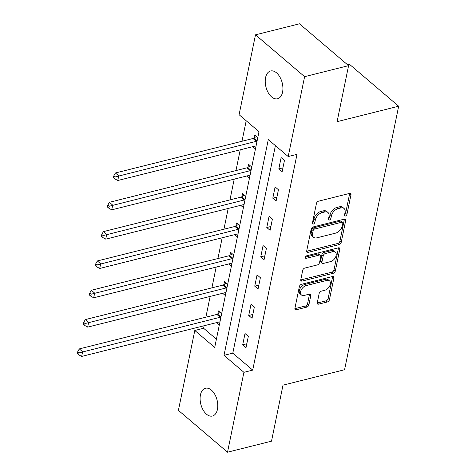 <?xml version="1.0" encoding="UTF-8"?>
<svg xmlns="http://www.w3.org/2000/svg" width="476" height="476" viewBox="0 0 476 476"><rect width="100%" height="100%" fill="white"/><g stroke="black" fill="none" stroke-linecap="round" stroke-linejoin="round"><path stroke-width="0.71" d="M345.475 216.003A1.535 0.964 130.4 0 0 346.95 214.408L350.973 194.809A2.196 1.374 130.4 0 0 350.669 193.571A2.196 1.374 130.4 0 0 349.622 193.399L318.539 201.187A2.196 1.374 130.4 0 0 316.433 203.466L312.411 223.065A1.535 0.964 130.4 0 0 312.619 223.934A1.535 0.964 130.4 0 0 313.351 224.053A1.535 0.964 130.4 0 0 314.826 222.459L315.35 219.924A7.027 4.403 130.4 0 1 322.085 212.635L324.674 211.987A7.027 4.403 130.4 0 1 328.023 212.54A7.027 4.403 130.4 0 1 328.993 216.503L328.47 219.043A1.535 0.964 130.4 0 0 328.684 219.912A1.535 0.964 130.4 0 0 329.416 220.031A1.535 0.964 130.4 0 0 330.885 218.436L331.409 215.902A7.027 4.403 130.4 0 1 338.144 208.613L340.739 207.958A7.027 4.403 130.4 0 1 344.083 208.518A7.027 4.403 130.4 0 1 345.052 212.48L344.529 215.015A1.535 0.964 130.4 0 0 344.743 215.884A1.535 0.964 130.4 0 0 345.475 216.003M344.6 214.676A1.535 0.964 130.4 0 0 345.624 213.278L349.646 193.678A2.196 1.374 130.4 0 0 349.682 193.381M312.476 222.726A1.535 0.964 130.4 0 0 313.5 221.328L314.023 218.793L315.35 219.924M328.541 218.704A1.535 0.964 130.4 0 0 329.559 217.306L330.082 214.771L331.409 215.902M200.45 394.907A14.322 8.384 75.9 0 1 205.459 388.255A14.322 8.384 75.9 0 1 214.807 394.366A14.322 8.384 75.9 0 1 217.437 409.384A14.322 8.384 75.9 0 1 212.427 416.036A14.322 8.384 75.9 0 1 203.079 409.925A14.322 8.384 75.9 0 1 200.45 394.907M265.572 77.642A14.322 8.384 75.9 0 1 270.588 70.989A14.322 8.384 75.9 0 1 279.93 77.1A14.322 8.384 75.9 0 1 282.565 92.118A14.322 8.384 75.9 0 1 277.55 98.77A14.322 8.384 75.9 0 1 268.202 92.659A14.322 8.384 75.9 0 1 265.572 77.642M317.266 302.742A2.196 1.374 130.4 0 0 317.569 303.98A2.196 1.374 130.4 0 0 318.617 304.152L327.339 301.968A2.196 1.374 130.4 0 0 329.446 299.69L333.914 277.925A2.196 1.374 130.4 0 0 333.611 276.681A2.196 1.374 130.4 0 0 332.563 276.508L301.481 284.303A2.196 1.374 130.4 0 0 299.374 286.576L294.906 308.347A2.196 1.374 130.4 0 0 295.209 309.584A2.196 1.374 130.4 0 0 296.25 309.757L306.788 307.121A2.196 1.374 130.4 0 0 308.894 304.842L310.804 295.525A2.196 1.374 130.4 0 0 310.501 294.287A2.196 1.374 130.4 0 0 309.454 294.114L304.229 295.423A5.873 3.683 130.4 0 1 301.433 294.959A5.873 3.683 130.4 0 1 301.278 289.83A5.873 3.683 130.4 0 1 306.258 285.552L326.72 280.423A5.873 3.683 130.4 0 1 329.523 280.888A5.873 3.683 130.4 0 1 329.678 286.017A5.873 3.683 130.4 0 1 324.697 290.295L321.288 291.145A2.196 1.374 130.4 0 0 319.182 293.424L317.266 302.742M255.493 34.825L299.481 23.8L348.587 65.64L337.091 121.654L398.668 106.219L344.576 369.733L283 385.167L271.504 441.175L227.516 452.2L178.411 410.36L194.803 330.475L214.712 347.438L259.003 131.668L239.095 114.704L255.493 34.825L304.604 76.666L288.206 156.544L268.297 139.581L224.006 355.358L243.914 372.321L227.516 452.2M348.587 65.64L304.604 76.666M275.402 145.632L232.8 353.15L252.708 370.114L297 154.343L288.206 156.544M252.708 370.114L243.914 372.321M339.114 244.593A2.196 1.374 130.4 0 0 341.221 242.314L345.689 220.543A2.196 1.374 130.4 0 0 345.386 219.305A2.196 1.374 130.4 0 0 344.344 219.133L313.256 226.921A2.196 1.374 130.4 0 0 311.149 229.2L306.681 250.971A2.196 1.374 130.4 0 0 306.984 252.209A2.196 1.374 130.4 0 0 308.031 252.381L339.114 244.593L337.787 243.462A2.196 1.374 130.4 0 0 339.894 241.183L344.362 219.412A2.196 1.374 130.4 0 0 344.404 219.121M339.799 249.234L335.33 271.005A2.196 1.374 130.4 0 1 333.224 273.284L302.141 281.072A2.196 1.374 130.4 0 1 301.094 280.899A2.196 1.374 130.4 0 1 300.79 279.662L302.706 270.344A2.196 1.374 130.4 0 1 304.813 268.065L317.415 264.906A2.196 1.374 130.4 0 0 319.521 262.627L320.794 256.445A2.196 1.374 130.4 0 0 320.491 255.207A2.196 1.374 130.4 0 0 319.444 255.035L306.318 258.325A1.535 0.964 130.4 0 1 305.586 258.206A1.535 0.964 130.4 0 1 305.544 256.861A1.535 0.964 130.4 0 1 306.847 255.743L338.454 247.823A2.196 1.374 130.4 0 1 339.501 247.996A2.196 1.374 130.4 0 1 339.799 249.234L338.472 248.103L334.003 269.874L335.33 271.005M398.668 106.219L349.562 64.379L347.664 64.855M281.132 157.598L278.817 168.879L282.131 171.705L284.446 160.43L281.132 157.598M275.11 186.919L272.796 198.2L276.116 201.027L278.43 189.751L275.11 186.919M269.095 216.241L266.78 227.522L270.094 230.348L272.409 219.067L269.095 216.241M263.073 245.562L260.759 256.844L264.079 259.67L266.393 248.389L263.073 245.562M257.058 274.884L254.737 286.159L258.057 288.991L260.372 277.71L257.058 274.884M251.036 304.206L248.722 315.481L252.042 318.307L254.357 307.032L251.036 304.206M245.015 333.527L242.7 344.803L246.021 347.629L248.335 336.353L245.015 333.527M246.199 120.755L241.992 141.259M240.237 149.815L235.971 170.581M234.216 179.137L229.956 199.902M228.194 208.458L223.934 229.224M222.179 237.78L217.919 258.545M216.158 267.101L211.897 287.867M210.142 296.423L205.876 317.183M204.121 325.739L203.603 328.273L216.407 339.186M257.766 137.695L254.583 134.982L253.958 138.028M252.756 146.679L255.451 148.976M251.75 167.016L248.567 164.303L247.942 167.344M246.741 175.995L249.436 178.292M245.729 196.338L242.546 193.625L241.921 196.665M240.719 205.317L243.415 207.613M239.714 225.66L236.53 222.946L235.906 225.987M234.704 234.638L237.399 236.935M233.692 254.981L230.509 252.268L229.884 255.309M228.682 263.96L231.378 266.257M227.677 284.303L224.493 281.59L223.869 284.63M222.667 293.281L225.362 295.578M221.655 313.625L218.472 310.911L217.847 313.952M216.645 322.603L219.341 324.9M203.603 328.273L194.803 330.475M232.8 353.15L224.006 355.358M278.817 168.879L282.923 167.85M272.796 198.2L276.907 197.171M266.78 227.522L270.886 226.493M260.759 256.844L264.87 255.808M254.737 286.159L258.849 285.13M248.722 315.481L252.833 314.452M242.7 344.803L246.812 343.773M344.083 208.518L342.756 207.387A7.027 4.403 130.4 0 0 339.412 206.828L340.739 207.958M330.082 214.771A7.027 4.403 130.4 0 1 336.818 207.482L339.412 206.828M328.023 212.54L326.697 211.409A7.027 4.403 130.4 0 0 323.347 210.856L324.674 211.987M314.023 218.793A7.027 4.403 130.4 0 1 320.759 211.505L323.347 210.856M306.645 251.268A2.196 1.374 130.4 0 0 306.705 251.251L337.787 243.462M342.857 223.179A1.535 0.964 130.4 0 0 342.643 222.316A1.535 0.964 130.4 0 0 341.911 222.191L314.624 229.033A1.535 0.964 130.4 0 0 313.148 230.622L312.601 233.299A7.027 4.403 130.4 0 0 313.571 237.262A7.027 4.403 130.4 0 0 316.915 237.821L335.568 233.145A7.027 4.403 130.4 0 0 342.303 225.856L342.857 223.179M342.643 222.316L341.316 221.185A1.535 0.964 130.4 0 0 340.584 221.06L341.911 222.191M313.571 237.262L312.244 236.132A7.027 4.403 130.4 0 1 311.274 232.169L311.822 229.491A1.535 0.964 130.4 0 1 313.297 227.897L340.584 221.06M300.755 279.953A2.196 1.374 130.4 0 0 300.814 279.942L331.897 272.153A2.196 1.374 130.4 0 0 334.003 269.874M320.491 255.207L319.164 254.077A2.196 1.374 130.4 0 0 318.117 253.904L305.449 257.082M330.499 261.627A5.873 3.683 130.4 0 0 335.479 257.349A5.873 3.683 130.4 0 0 335.324 252.22A5.873 3.683 130.4 0 0 332.528 251.756L325.316 253.565A2.196 1.374 130.4 0 0 323.21 255.844L321.943 262.02A2.196 1.374 130.4 0 0 322.246 263.258A2.196 1.374 130.4 0 0 323.287 263.436L330.499 261.627M335.324 252.22L333.997 251.09A5.873 3.683 130.4 0 0 331.201 250.626L332.528 251.756M322.246 263.258L320.919 262.127A2.196 1.374 130.4 0 1 320.616 260.89L321.883 254.708A2.196 1.374 130.4 0 1 323.989 252.435L331.201 250.626M338.472 248.103A2.196 1.374 130.4 0 0 338.513 247.806M329.523 280.888L328.19 279.757A5.873 3.683 130.4 0 0 325.394 279.293L326.72 280.423M301.433 294.959L300.106 293.829A5.873 3.683 130.4 0 1 299.951 288.7A5.873 3.683 130.4 0 1 304.932 284.422L325.394 279.293M294.864 308.644A2.196 1.374 130.4 0 0 294.924 308.627L305.461 305.991A2.196 1.374 130.4 0 0 307.567 303.712L309.477 294.394A2.196 1.374 130.4 0 0 309.513 294.097M317.23 303.039A2.196 1.374 130.4 0 0 317.29 303.022L326.012 300.838A2.196 1.374 130.4 0 0 328.119 298.559L332.587 276.788A2.196 1.374 130.4 0 0 332.623 276.496M256.38 136.511L253.678 138.201A2.237 1.404 -49.6 0 1 252.994 138.504L115.406 172.984L118.726 175.811L117.762 180.511L255.35 146.025A2.237 1.404 -49.6 0 1 255.975 146.001L256.058 146.013M257.099 140.967L256.998 141.027A2.237 1.404 -49.6 0 1 256.314 141.33L115.156 176.947L113.829 175.817L113.443 177.697L114.77 178.827L115.156 176.947M117.762 180.511L114.77 178.827M113.829 175.817L115.406 172.984M250.364 165.832L247.663 167.522A2.237 1.404 -49.6 0 1 246.979 167.82L109.391 202.306L112.711 205.132L111.741 209.833L249.329 175.346A2.237 1.404 -49.6 0 1 249.959 175.323L250.043 175.335M251.078 170.289L250.977 170.349A2.237 1.404 -49.6 0 1 250.293 170.652L109.135 206.269L107.808 205.138L107.421 207.012L108.748 208.143L109.135 206.269M111.741 209.833L108.748 208.143M107.808 205.138L109.391 202.306M244.343 195.154L241.641 196.844A2.237 1.404 -49.6 0 1 240.957 197.141L103.369 231.628L106.689 234.454L105.726 239.148L243.313 204.668A2.237 1.404 -49.6 0 1 243.938 204.638L244.021 204.656M245.063 199.611L244.961 199.67A2.237 1.404 -49.6 0 1 244.277 199.974L103.119 235.584L101.793 234.454L101.406 236.334L102.733 237.465L103.119 235.584M105.726 239.148L102.733 237.465M101.793 234.454L103.369 231.628M238.321 224.476L235.626 226.165A2.237 1.404 -49.6 0 1 234.936 226.463L97.354 260.949L100.668 263.775L99.704 268.47L237.292 233.99A2.237 1.404 -49.6 0 1 237.923 233.96L238.006 233.978M239.041 228.926L238.94 228.992A2.237 1.404 -49.6 0 1 238.256 229.289L97.098 264.906L95.771 263.775L95.384 265.656L96.711 266.786L97.098 264.906M99.704 268.47L96.711 266.786M95.771 263.775L97.354 260.949M232.306 253.797L229.605 255.487A2.237 1.404 -49.6 0 1 228.92 255.785L91.332 290.265L94.653 293.097L93.689 297.792L231.271 263.311A2.237 1.404 -49.6 0 1 231.901 263.282L231.985 263.299M233.02 258.248L232.925 258.313A2.237 1.404 -49.6 0 1 232.24 258.611L91.083 294.227L89.75 293.097L89.369 294.977L90.696 296.108L91.083 294.227M93.689 297.792L90.696 296.108M89.75 293.097L91.332 290.265M226.284 283.119L223.583 284.809A2.237 1.404 -49.6 0 1 222.899 285.106L85.317 319.586L88.631 322.413L87.667 327.113L225.255 292.633A2.237 1.404 -49.6 0 1 225.886 292.603L225.969 292.621M227.004 287.569L226.903 287.635A2.237 1.404 -49.6 0 1 226.219 287.932L85.061 323.549L83.734 322.419L83.348 324.299L84.674 325.429L85.061 323.549M87.667 327.113L84.674 325.429M83.734 322.419L85.317 319.586M220.269 312.44L217.568 314.124A2.237 1.404 -49.6 0 1 216.883 314.428L79.296 348.908L82.616 351.734L81.652 356.435L219.234 321.954A2.237 1.404 -49.6 0 1 219.864 321.925L219.948 321.943M220.983 316.891L220.888 316.957A2.237 1.404 -49.6 0 1 220.198 317.254L79.04 352.871L77.713 351.74L77.332 353.62L78.659 354.751L79.04 352.871M81.652 356.435L78.659 354.751M77.713 351.74L79.296 348.908M345.624 213.278L346.95 214.408M313.5 221.328L314.826 222.459M329.559 217.306L330.885 218.436M336.818 207.482L338.144 208.613M320.759 211.505L322.085 212.635M349.646 193.678L350.973 194.809M306.705 251.251L308.031 252.381M344.362 219.412L345.689 220.543M339.894 241.183L341.221 242.314M313.297 227.897L314.624 229.033M311.822 229.491L313.148 230.622M311.274 232.169L312.601 233.299M331.897 272.153L333.224 273.284M300.814 279.942L302.141 281.072M318.117 253.904L319.444 255.035M305.348 257.498L306.318 258.325M323.989 252.435L325.316 253.565M321.883 254.708L323.21 255.844M320.616 260.89L321.943 262.02M304.932 284.422L306.258 285.552M309.477 294.394L310.804 295.525M307.567 303.712L308.894 304.842M305.461 305.991L306.788 307.121M294.924 308.627L296.25 309.757M332.587 276.788L333.914 277.925M328.119 298.559L329.446 299.69M326.012 300.838L327.339 301.968M317.29 303.022L318.617 304.152M253.678 138.201L256.998 141.027M252.994 138.504L256.314 141.33M247.663 167.522L250.977 170.349M246.979 167.82L250.293 170.652M241.641 196.844L244.961 199.67M240.957 197.141L244.277 199.974M235.626 226.165L238.94 228.992M234.936 226.463L238.256 229.289M229.605 255.487L232.925 258.313M228.92 255.785L232.24 258.611M223.583 284.809L226.903 287.635M222.899 285.106L226.219 287.932M217.568 314.124L220.888 316.957M216.883 314.428L220.198 317.254"/></g></svg>
